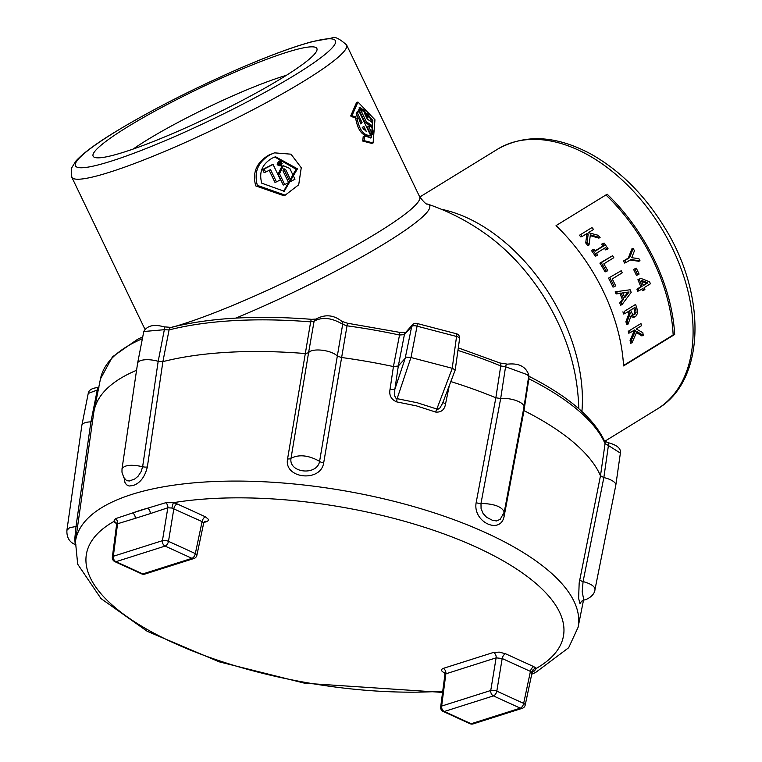 <?xml version="1.0" encoding="UTF-8"?>
<svg xmlns="http://www.w3.org/2000/svg" width="762" height="762" viewBox="0 0 762 762"><rect width="100%" height="100%" fill="white"/><g stroke="black" fill="none" stroke-linecap="round" stroke-linejoin="round"><path stroke-width="1.14" d="M631.984 342.852L636.937 331.537L643.28 335.451A152.495 98.193 -121.6 0 0 642.814 332.689L636.241 328.955L641.461 325.755A152.495 98.193 -121.6 0 0 640.966 323.517L629.602 330.498A152.495 98.193 58.4 0 1 630.098 332.737L634.641 329.946L635.594 330.47L631.498 339.909A152.495 98.193 58.4 0 1 631.984 342.852L630.555 343.31A150.4 96.841 -121.6 0 0 630.079 340.357L634.203 330.908L633.603 330.584M640.966 323.517L629.602 330.498M643.28 335.451L641.852 335.909L636.499 332.556M630.098 332.737L628.717 333.175A150.4 96.841 -121.6 0 0 628.221 330.937M635.594 330.47L634.203 330.908M631.498 339.909L630.079 340.357M643.661 290.303L644.89 289.55A152.495 98.193 -121.6 0 0 644.157 287.645L650.396 283.807A152.495 98.193 -121.6 0 0 649.624 281.845L640.813 278.34L639.213 279.321A152.495 98.193 58.4 0 1 642.128 286.331L638.223 288.731A152.495 98.193 58.4 0 1 639.032 290.798L642.938 288.398A152.495 98.193 58.4 0 1 643.661 290.303L642.347 290.722A150.4 96.841 -121.6 0 0 641.737 289.131M639.032 290.798L637.718 291.208A150.4 96.841 -121.6 0 0 636.918 289.15L640.813 286.75A150.4 96.841 -121.6 0 0 637.899 279.74L640.813 278.34M638.223 288.731L636.918 289.15M642.128 286.331L640.813 286.75M639.213 279.321L637.899 279.74M647.795 282.854L643.357 285.579A152.495 98.193 -121.6 0 0 641.156 280.235L647.795 282.854L646.481 283.273L641.623 281.349M643.233 285.264L646.481 283.273M589.026 245.002L590.359 234.829L600.123 237.668A152.495 98.193 -121.6 0 0 598.313 235.325L588.35 232.667L593.569 229.467A152.495 98.193 -121.6 0 0 591.979 227.581L580.625 234.563A152.495 98.193 58.4 0 1 582.216 236.449L586.75 233.658L588.188 234.029L587.111 242.506A152.495 98.193 58.4 0 1 589.026 245.002L587.654 245.44A150.4 96.841 -121.6 0 0 585.73 242.945L586.778 234.477L585.826 234.229M591.979 227.581L580.625 234.563M600.123 237.668L598.751 238.096L590.264 235.639M582.216 236.449L580.806 236.896A150.4 96.841 -121.6 0 0 579.206 235.01M588.188 234.029L586.778 234.477M587.111 242.506L585.73 242.945M640.032 260.833A152.495 98.193 -121.6 0 0 638.899 258.661L631.708 257.708L634.47 250.717A152.495 98.193 -121.6 0 0 633.155 248.488L629.641 257.604L624.773 260.594A152.495 98.193 58.4 0 1 625.907 262.623L630.926 259.537L640.032 260.833L638.727 261.252L630.136 260.023M625.907 262.623L624.592 263.042A150.4 96.841 -121.6 0 0 623.459 261.014L628.326 258.023L631.841 248.898L633.155 248.488M624.773 260.594L623.459 261.014M629.641 257.604L628.326 258.023M606.419 271.453L607.762 270.634A152.495 98.193 -121.6 0 0 603.79 263.871L613.81 257.708A152.495 98.193 -121.6 0 0 612.581 255.718L601.218 262.7A152.495 98.193 58.4 0 1 606.419 271.453L605.114 271.872A150.4 96.841 -121.6 0 0 599.894 263.119L612.581 255.718M601.218 262.7L599.894 263.119M634.898 269.005A152.495 98.193 58.4 0 1 637.718 274.911L636.413 275.33A150.4 96.841 -121.6 0 0 633.584 269.424L636.27 268.157L633.584 269.424M637.718 274.911L639.099 274.063A152.495 98.193 -121.6 0 0 636.27 268.157M616.477 291.417A152.495 98.193 58.4 0 1 617.411 293.541L621.201 293.027A152.495 98.193 58.4 0 1 623.678 299.095L621.068 302.504A152.495 98.193 58.4 0 1 621.906 304.752L631.193 292.37A152.495 98.193 -121.6 0 0 630.126 289.77L615.172 291.836A150.4 96.841 -121.6 0 1 616.106 293.951L617.411 293.541M622.735 292.808L629.098 291.97L624.735 297.723A152.495 98.193 -121.6 0 0 622.735 292.808M629.098 291.97L622.83 293.037M624.392 296.856L627.783 292.379M623.678 299.095L622.363 299.514A150.4 96.841 -121.6 0 0 619.897 293.437L616.106 293.951M621.068 302.504L619.744 302.924L622.363 299.514M621.201 293.027L619.897 293.437M621.906 304.752L620.592 305.171A150.4 96.841 -121.6 0 0 619.744 302.924M592.731 250.012A152.495 98.193 58.4 0 1 596.694 255.718L595.351 256.146A150.4 96.841 -121.6 0 0 591.369 250.441L593.884 249.298L591.369 250.441M596.694 255.718L597.856 255.003A152.495 98.193 -121.6 0 0 596.57 253.127L605.609 247.564A152.495 98.193 58.4 0 1 606.895 249.45L608.047 248.736A152.495 98.193 -121.6 0 0 604.085 243.03L602.923 243.745A152.495 98.193 58.4 0 1 604.256 245.612L595.217 251.165A152.495 98.193 -121.6 0 0 593.884 249.298M604.256 245.612L602.904 246.04A150.4 96.841 -121.6 0 0 601.57 244.173L604.085 243.03M595.017 250.888L602.904 246.04M602.923 243.745L601.57 244.173M606.895 249.45L605.552 249.869A150.4 96.841 -121.6 0 0 604.466 248.279M628.04 324.117L631.336 315.201L634.851 316.944L635.651 316.573L637.603 313.172L636.956 308.629A152.495 98.193 -121.6 0 0 635.603 304.429L624.249 311.41A152.495 98.193 58.4 0 1 624.954 313.573L629.479 310.791A152.495 98.193 58.4 0 1 630.26 313.287L627.259 321.259A152.495 98.193 58.4 0 1 628.04 324.117L626.678 324.545A150.4 96.841 -121.6 0 0 625.907 321.688L628.917 313.706A150.4 96.841 -121.6 0 0 628.25 311.553M633.584 314.773L634.879 314.363L632.822 314.525L631.336 311.925A152.495 98.193 -121.6 0 0 630.736 310.02L635.013 307.391A152.495 98.193 58.4 0 1 635.689 309.553L636.089 312.391L634.203 314.677M633.536 314.792L634.746 312.82L634.346 309.972A150.4 96.841 -121.6 0 0 633.784 308.143M636.089 312.391L634.746 312.82M635.603 304.429L624.249 311.41M634.851 316.944L633.498 317.373L630.822 316.63M624.954 313.573L623.621 313.992A150.4 96.841 -121.6 0 0 622.916 311.829M630.26 313.287L628.917 313.706M627.259 321.259L625.907 321.688M609.838 277.711A152.495 98.193 58.4 0 1 614.315 286.702L613.01 287.122A150.4 96.841 -121.6 0 0 608.524 278.13L621.192 270.729L608.524 278.13M614.315 286.702L615.667 285.874A152.495 98.193 -121.6 0 0 612.248 278.94L622.259 272.777A152.495 98.193 -121.6 0 0 621.192 270.729M605.933 194.948A150.4 96.841 58.4 0 1 673.151 334.975L623.535 365.474M674.675 334.489L623.564 365.912A152.495 98.193 -121.6 0 0 556.06 225.609L607.171 194.186A152.495 98.193 58.4 0 1 674.675 334.489L673.151 334.975M257.365 185.376L285.188 195.177L298.704 184.785L301.257 167.726L290.989 154.181L274.549 152.857L270.539 154.515C258.137 161.687 253.736 171.974 257.365 185.376M261.776 183.194C258.737 172.307 262.233 163.944 272.272 158.115L275.549 156.762L297.475 168.831L284.216 191.252L261.776 183.194M283.483 191.472L296.085 169.269L274.825 157.01M285.188 195.177L283.702 195.653L255.737 185.899C252.136 172.488 256.584 162.182 269.072 154.981L274.539 152.848M278.616 164.297L281.502 165.449L280.292 160.763L278.616 164.297M278.987 164.106L280.397 161.134L281.407 165.068L278.987 164.106M280.654 165.173L281.426 164.116M280.321 161.62L279.711 161.496M281.502 165.449L280.064 165.906L277.168 164.754L278.416 161.401L280.292 160.753M284.712 184.585A154.581 18.707 -25.7 0 0 288.598 182.566L282.94 170.812L283.921 168.745L285.598 169.421L291.255 181.175A154.581 18.707 -25.7 0 0 294.98 179.203L289.779 168.392L283.359 165.754L279.511 173.765L284.712 184.585L283.245 185.052L278.044 174.231L281.921 166.211L283.359 165.754M291.255 181.175L289.817 181.632L284.169 169.878L283.254 169.164M280.464 179.822L273.072 164.468A154.581 18.707 154.3 0 1 264.147 169.021L265.633 172.098A154.581 18.707 -25.7 0 0 270.548 169.602L276.454 181.88A154.581 18.707 -25.7 0 0 280.464 179.822M264.147 169.021L262.614 169.507A152.495 18.45 -25.7 0 0 271.605 164.935L273.072 164.468M265.633 172.098L264.1 172.593L262.614 169.507M276.454 181.88L274.958 182.356L269.157 170.307M281.73 163.62A154.581 18.707 154.3 0 1 281.33 163.83L280.911 162.973A154.581 18.707 -25.7 0 0 281.321 162.763L281.73 163.62L280.94 163.868M281.149 163.887L280.911 162.973M281.188 162.487A154.581 18.707 154.3 0 1 280.778 162.697L279.568 162.163A154.581 18.707 154.3 0 1 279.149 162.382L281.454 164.106A154.581 18.707 -25.7 0 0 282.188 163.716L281.064 161.382L279.635 161.839A152.495 18.45 -25.7 0 1 279.302 162.011L280.74 161.554L281.188 162.487L280.673 162.649M280.511 162.982L278.797 163.325M279.883 164.621L279.34 164.602M279.568 162.163L279.016 162.344M360.34 123.387A152.495 18.45 -25.7 0 0 360.702 123.111L359.826 121.291M358.635 118.815L356.187 113.729L357.388 111.252L358.778 110.804L357.568 113.29L362.083 122.672A154.581 18.707 154.3 0 1 360.502 123.863L359.597 119.31L357.045 118.015C359.216 129.921 363.76 135.75 370.665 135.503L358.778 110.804M357.045 118.015L355.683 118.453C357.873 130.359 362.407 136.188 369.265 135.95L370.665 135.503M372.342 134.179L370.932 134.626L367.332 127.149A152.495 18.45 -25.7 0 0 368.903 125.863L370.332 125.406A154.581 18.707 154.3 0 1 368.741 126.702L372.342 134.179L372.58 122.73L367.284 119.072L364.655 113.614L368.151 117.186L369.075 115.043L360.455 109.48L366.398 121.834L371.151 124.968L371.323 127.454L370.332 125.406M371.151 124.968L369.722 125.425L364.988 122.282L359.045 109.928L360.702 109.395M368.151 117.186L366.703 117.643L366.332 117.091M350.682 116.014L356.549 102.499L357.959 102.051L352.034 115.586L350.682 116.014L354.178 117.7L355.54 117.272L359.874 107.156L372.856 120.386L371.218 137.836L364.579 136.055L363.217 136.493L362.731 141.065L371.704 143.389L373.094 142.961L374.961 119.777L357.969 102.051M370.494 137.998L373.532 130.912M371.875 122.225L368.865 115.548M365.608 110.928L359.178 107.452M362.264 127.521A154.581 18.707 -25.7 0 0 363.845 126.33L366.293 131.426L362.264 127.521M363.769 129.473L362.674 127.206M362.083 122.672L360.702 123.111M357.568 113.29L356.187 113.729M368.741 126.702L367.332 127.149M366.398 121.834L364.988 122.282M360.455 109.48L359.045 109.928M364.579 136.055L364.084 140.637L373.094 142.951M364.084 140.637L362.731 141.065M352.034 115.586L355.54 117.272M286.341 75.343A105.68 12.792 -25.7 0 0 281.911 76.705A105.68 12.792 -25.7 0 0 133.131 149.066M285.912 52.588A124.158 15.021 154.3 0 1 316.84 50.53A124.158 15.021 154.3 0 1 243.488 99.784A124.158 15.021 154.3 0 1 124.073 152.086A124.158 15.021 154.3 0 1 94.717 157.41A124.158 15.021 154.3 0 1 154.086 111.566A124.158 15.021 154.3 0 1 285.912 52.588M235.849 318.106A157.62 19.069 -25.7 0 0 386.001 242.735A157.62 19.069 -25.7 0 0 427.53 204.054C426.71 204.845 424.091 202.435 419.672 196.825A152.495 18.45 154.3 0 1 377.485 232.705A152.495 18.45 154.3 0 1 175.07 326.412M487.432 235.201A157.62 101.489 58.4 0 1 487.518 235.268A157.62 101.489 58.4 0 1 575.948 379.114L575.948 379.114A223.285 223.285 0 0 1 578.825 408.727M442.532 403.422L439.96 407.927L438.121 409.156L436.836 409.032A4.353 1.105 -69 0 0 435.683 412.061L416.509 405.898L396.621 401.869A4.353 0.724 98.4 0 1 397.116 398.669L395.878 398.135L394.697 395.897L394.802 389.449L405.165 358.359L398.326 365.989L393.43 366.57A258.623 95.621 -170.3 0 0 341.205 357.454L337.128 355.873A15.25 5.639 -170.3 0 0 321.783 350.196A15.25 5.639 -170.3 0 0 308.562 352.768L291.027 458.238C299.123 454.19 308.648 455.228 319.592 461.343L342.681 324.269C331.794 317.754 322.269 316.725 314.115 321.164L308.562 352.768L305.086 353.53A258.623 95.621 -170.3 0 0 162.897 361.636L158.182 361.331A15.25 5.639 -170.3 0 0 137.608 363.207A15.25 5.639 -170.3 0 0 137.589 363.303L122.015 468.811C124.435 464.991 131.312 464.287 142.637 466.696L158.182 361.331L164.344 329.698L143.78 331.518L137.608 363.207M458.343 347.891L499.92 362.988L507.482 364.16C518.912 362.922 526.037 366.617 528.866 375.247L505.568 366.751L500.682 398.526L480.984 503.434C494.224 503.777 501.977 506.673 504.244 512.112L523.951 407.118A15.25 5.639 -170.3 0 0 523.961 407.051A15.25 5.639 -170.3 0 0 516.465 400.679A15.25 5.639 -170.3 0 0 500.682 398.526L495.852 397.783A258.623 95.621 -170.3 0 0 450.818 381.572M405.165 358.359L411.699 326.469L404.403 334.613L398.326 365.998L394.916 388.915A4.353 1.495 8.5 0 1 390.039 389.334L393.43 366.57L399.517 335.023L404.403 334.613A4.353 3.943 -138.1 0 1 405.26 332.88L412.556 324.745A4.353 3.943 -138.1 0 0 411.699 326.469A4.353 1.734 10.9 0 1 417.062 326.165A4.353 0.914 -75.4 0 0 416.9 323.44L456.39 333.737A4.353 0.914 -75.4 0 1 456.552 336.471A4.353 1.686 7.7 0 1 459.61 338.538A4.353 4.353 0 0 0 456.39 333.737M449.304 385.562L445.57 403.812A4.353 1.543 11.6 0 1 443.017 402.136M435.683 412.061C441.284 412.518 444.579 409.765 445.57 403.812M390.039 389.334C388.944 395.268 391.135 399.45 396.621 401.869M323.688 462.848C320.783 482.698 283.664 478.746 287.569 458.934L310.648 321.859L314.115 321.164A4.353 4.01 30.9 0 1 314.582 319.916L314.582 319.916C324.117 314.02 333.204 314.496 341.843 321.326L341.843 321.326A4.353 3.61 135.7 0 1 342.681 324.269L346.777 325.784A257.708 95.288 9.7 0 1 399.517 335.023L399.659 332.365L347.472 323.221L323.688 462.848A4.353 1.505 -170.6 0 1 319.592 461.343C317.002 476.164 288.36 472.973 291.027 458.238A4.353 1.505 9.4 0 1 287.569 458.934M172.869 327.622A4.353 3.115 75.7 0 0 171.107 327.384A4.353 3.115 75.7 0 0 169.069 329.927L162.897 361.636L147.361 466.916C144.904 476.926 140.17 483.127 133.14 485.518L129.13 486.023L126.435 484.727L124.949 482.422L124.158 478.06M136.56 370.294A258.623 95.621 -170.3 0 0 94.078 410.794A258.623 95.621 -170.3 0 0 93.736 412.756L75.457 541.458L77.686 564.175L101.003 598.58L147.228 631.307L219.313 661.864L304.838 683.257L442.57 692.41M581.616 601.189L579.968 603.609L578.625 598.38L579.168 582.978L600.485 475.764A258.623 95.621 -170.3 0 0 523.98 410.623L523.361 410.261M528.657 376.58A4.353 2.581 116.8 0 1 528.876 378.771L523.98 410.623L504.292 515.455C501.396 535.457 472.488 522.351 476.164 502.625L495.852 397.783L500.748 365.941L505.568 366.751A4.353 2.429 84.2 0 1 507.482 364.16M204.702 521.446L203.673 523.17L202.092 521.589L171.898 508.035L167.831 507.797L150.162 513.645A4.353 3.296 72.4 0 0 147.495 508.235L165.659 502.739L173.307 502.691A242.002 89.478 9.7 0 1 476.069 547.03A242.002 89.478 9.7 0 1 536.362 668.35L534.419 670.998L532.467 671.751M116.519 523.561L113.538 521.665L115.538 518.646L132.502 512.997A242.002 89.478 9.7 0 1 139.77 510.511A242.002 89.478 9.7 0 1 147.495 508.235L132.502 512.997A4.353 3.296 72.4 0 1 135.169 518.398L150.162 513.645M203.673 523.17L196.891 555.241A4.353 1.581 -168.1 0 0 195.329 553.583L168.488 541.334A4.353 1.457 -170.7 0 0 162.43 540.677A4.353 3.296 72.4 0 0 165.097 546.087L191.948 558.327L142.827 573.929L115.986 561.68L165.097 546.087A4.353 2.353 114.5 0 0 168.488 541.334L173.85 508.702A4.353 2.353 114.5 0 1 177.232 503.949L173.307 502.691L171.898 508.035M444.732 673.103A4.353 2.353 -65.5 0 0 444.417 673.179L441.293 670.522L441.493 669.455L443.189 668.407A4.353 3.296 -107.6 0 1 445.865 673.818L441.646 706.079A4.353 1.638 -172.6 0 0 440.674 706.936A4.353 4.353 0 0 0 443.189 711.46A4.353 2.353 -65.5 0 0 444.313 711.489L471.154 723.738L520.275 708.146A4.353 3.296 72.4 0 0 522.275 708.308L473.154 723.9A4.353 3.296 -107.6 0 1 471.154 723.738A4.353 2.353 -65.5 0 1 470.03 723.709A4.353 4.353 0 0 0 473.154 723.9M115.538 518.646A4.353 3.334 -105.4 0 1 117.567 523.751L116.872 525.504M135.169 518.398L117.567 523.751L113.319 556.27A4.353 1.638 -172.6 0 0 112.347 557.117A4.353 4.353 0 0 0 114.862 561.651A4.353 2.353 114.5 0 0 115.986 561.68A4.353 3.296 -107.6 0 1 113.319 556.27L162.43 540.677L167.831 507.797A4.353 3.248 70.3 0 0 165.659 502.739M532.028 672.836L530.428 671.398L523.656 703.393A4.353 1.581 -168.1 0 1 525.218 705.06L532.028 672.836L532.933 671.065M443.189 668.407L493.452 652.453A4.353 3.296 -107.6 0 1 496.119 657.854L490.757 690.486A4.353 3.296 -107.6 0 0 493.424 695.897A4.353 2.353 -65.5 0 0 496.814 691.144A4.353 1.457 -170.7 0 0 490.757 690.486L441.646 706.079A4.353 3.296 72.4 0 0 444.313 711.489L493.424 695.897L520.275 708.146A4.353 2.353 -65.5 0 0 523.656 703.393L496.814 691.144L502.177 658.511L530.428 671.398A4.353 2.353 -65.5 0 1 533.81 666.655L536.362 668.35A4.353 3.658 -42.3 0 0 531.705 672.208M114.862 561.651L141.703 573.9A4.353 2.353 114.5 0 0 142.827 573.929A4.353 3.296 72.4 0 0 144.828 574.091L193.948 558.498A4.353 3.296 -107.6 0 1 191.948 558.327A4.353 2.353 114.5 0 0 195.329 553.583L202.092 521.589A4.353 2.353 114.5 0 1 205.483 516.836L208.597 519.494L208.407 520.56L206.702 521.608A4.353 3.296 72.4 0 0 204.797 521.418M442.741 691.153A242.002 89.478 9.7 0 1 158.486 635.556A242.002 89.478 9.7 0 1 113.538 521.665A4.353 3.658 137.7 0 1 116.081 522.722L116.596 524.627L112.347 557.117M493.452 652.453L499.253 652.12L505.558 653.767A4.353 2.353 -65.5 0 0 502.177 658.511L496.119 657.854L445.865 673.818L444.903 674.58L440.674 706.936M534.419 670.998A4.353 3.239 70.3 0 0 533.133 671.008M92.478 421.662L90.907 421.872A15.25 5.639 -170.3 0 0 81.858 425.367A15.25 5.639 -170.3 0 0 81.839 425.482L66.904 530.323L69.599 527.685L76.01 526.504L90.907 421.872L97.269 390.02L88.23 393.43L81.858 425.367M603.847 477.574L583.082 581.568C590.96 583.759 594.922 586.416 594.989 589.531L615.791 485.337A15.25 5.639 -170.3 0 0 615.81 485.223A15.25 5.639 -170.3 0 0 603.847 477.574L600.485 475.764L605.057 443.636L608.409 445.522L603.847 477.574M620.382 453.095L608.409 445.522A4.353 0.572 102.7 0 0 608.486 442.77C617.191 445.141 621.154 448.58 620.382 453.095L615.81 485.223M476.164 502.625A4.353 1.524 10.6 0 0 480.984 503.434L481.07 508.568L483.06 513.445L486.499 517.188L492.423 520.294L496.519 520.941L500.215 519.313L504.244 512.112M579.73 579.682A4.353 1.591 11.3 0 0 583.082 581.568L582.197 591.788L583.806 600.018C586.207 599.961 594.531 596.008 594.989 589.531M75.171 543.963L74.771 538.877L76.01 526.504A4.353 1.629 8.1 0 0 77.619 526.247M122.015 468.82L121.968 472.192L123.739 477.403L126.635 480.689L129.426 480.974L134.712 479.012L138.055 476.269L141.18 471.516L142.637 466.696A4.353 1.553 -171.6 0 0 147.361 466.916M527.876 375.742C568.433 396.259 594.084 418.233 604.809 441.674L604.809 441.674A4.353 3.934 156.7 0 1 605.057 443.636A257.708 95.288 9.7 0 0 528.876 378.771L528.361 378.485M98.25 389.915L97.269 390.02A4.353 1.838 89 0 1 98.746 387.458M169.069 329.927L164.344 329.698A4.353 1.248 106.6 0 0 163.992 326.841L171.107 327.384C209.988 317.735 256.861 315.049 311.725 319.335A4.353 0.943 94.6 0 0 310.648 321.859A257.708 95.288 9.7 0 0 169.069 329.927M459.61 338.538L455.209 369.98L452.295 368.294L410.937 357.502L405.794 357.092M455.371 369.589L442.512 403.469M635.689 309.553L634.346 309.972M419.767 197.015L497.567 149.19A152.495 98.193 58.4 0 1 511.807 142.685A152.495 98.193 58.4 0 1 667.15 238.135A152.495 98.193 58.4 0 1 657.301 408.994L604.704 441.331M581.911 411.499A152.495 98.193 -121.6 0 0 441.417 209.293M285.598 169.421L284.169 169.878M279.511 173.765L278.044 174.231M109.795 172.164A152.495 18.45 -25.7 0 0 264.195 103.813A152.495 18.45 -25.7 0 0 346.605 44.948C339.09 38.319 334.089 36.033 331.584 38.1L312.287 41.615C293.084 46.825 268.176 56.064 237.563 69.342C191.176 89.726 150.266 110.661 114.843 132.15C95.717 143.828 82.715 153.495 75.809 161.153L71.38 168.354L71.78 177.184A152.495 18.45 -25.7 0 0 109.795 172.164M144.847 329.051L144.866 329.079A152.495 18.45 154.3 0 1 144.847 329.051L71.78 177.184M111.433 161.077A144.237 17.45 154.3 0 1 115.376 131.874A144.237 17.45 154.3 0 1 299.456 45.482A144.237 17.45 154.3 0 1 295.513 74.686A144.237 17.45 154.3 0 1 111.433 161.077M457.991 350.453A257.708 95.288 9.7 0 1 500.748 365.941A4.353 2.115 112.5 0 0 499.92 362.988M531.743 674.199L535.657 672.455L568.662 647.729L578.063 627.364A254.965 94.269 -170.3 0 0 420.1 508.464A254.965 94.269 -170.3 0 0 131.826 494.424A254.965 94.269 -170.3 0 0 75.457 541.458M94.078 410.794L100.451 378.924A257.708 95.288 9.7 0 1 142.37 338.738M505.558 653.767L533.81 666.655M205.483 516.836L177.232 503.949M203.892 522.503L206.702 521.608M503.396 514.874A4.353 1.524 -169.4 0 0 504.292 515.455M411.004 357.521L417.062 326.165L456.552 336.471L452.218 368.275M410.937 357.502L397.116 398.669L417.357 402.784L436.836 409.032L452.295 368.294M419.672 196.825L346.605 44.948M497.567 149.19C524.913 133.798 555.917 135.35 590.588 153.867C619.658 170.174 644.204 194.5 664.207 226.838C706.793 294.427 705.831 380.762 657.301 408.994M487.394 235.182A223.285 223.285 0 0 0 427.53 204.054M578.063 627.364L583.53 600.075M444.903 674.58L444.398 672.522L445.541 673.198M141.703 573.9A4.353 4.353 0 0 0 144.828 574.091M193.948 558.498A4.353 4.353 0 0 0 196.891 555.241M522.275 708.308A4.353 4.353 0 0 0 525.218 705.06M443.189 711.46L470.03 723.709M528.866 375.247L523.961 407.051M66.904 530.323C66.599 537.705 69.618 542.554 75.962 544.849M583.806 600.018L581.368 601.532M604.495 441.169L608.486 442.77M88.23 393.44C88.725 389.925 92.278 387.925 98.889 387.439M100.451 378.924L112.471 356.826L137.551 339.3L142.723 336.909M143.77 331.518C147.228 325.574 153.972 324.012 163.992 326.841M311.725 319.335L315.373 319.087L314.582 319.916M341.843 321.326L347.472 323.221M416.9 323.44A4.353 4.353 0 0 0 412.556 324.745M405.746 332.48L399.659 332.365"/></g></svg>
